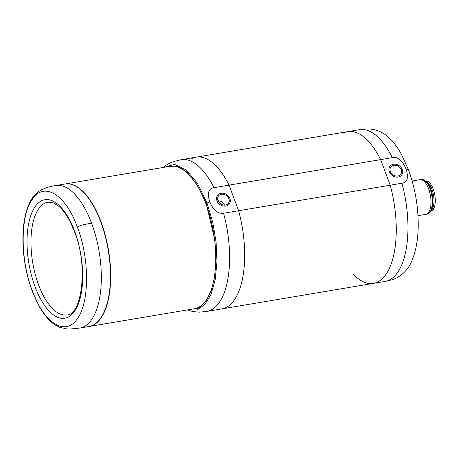 <?xml version="1.0" encoding="UTF-8"?>
<svg xmlns="http://www.w3.org/2000/svg" width="458" height="458" viewBox="0 0 458 458"><rect width="100%" height="100%" fill="white"/><g stroke="black" fill="none" stroke-linecap="round" stroke-linejoin="round"><path stroke-width="0.69" d="M217.956 200.524L222.038 201.801L224.62 205.132M221.437 194.306A6.154 5.061 35.3 0 0 218.42 196.127A6.154 5.061 35.3 0 0 218.993 202.367A6.154 5.061 35.3 0 0 225.451 205.052A6.154 5.061 35.3 0 0 228.468 203.238A6.154 5.061 35.3 0 0 227.895 196.997A6.154 5.061 35.3 0 0 221.437 194.306M223.55 213.262C217.67 213.869 213.113 210.102 209.873 201.967C207.01 193.431 208.384 188.667 213.983 187.677L229.052 185.141A76.944 33.732 -99.6 0 0 196.247 157.146A76.944 33.732 80.4 0 1 229.052 185.141L238.618 210.726L229.052 185.141L380.644 159.613L390.21 185.204L238.618 210.726A76.944 33.732 80.4 0 1 221.798 308.898A76.944 33.732 -99.6 0 0 238.618 210.726L223.55 213.262A76.944 33.732 80.4 0 1 206.73 311.434L373.385 283.376A76.944 33.732 -99.6 0 0 390.21 185.204A76.944 33.732 80.4 0 1 373.385 283.376A76.944 33.732 80.4 0 1 353.37 274.348M166.088 166.981L176.301 165.928L187.127 172.237L197.45 185.267L206.209 203.661L214.951 240.45L216.016 259.199L214.728 276.443L211.178 290.973L205.608 301.776L198.406 308.091L190.081 309.482M225.834 206.077A7.328 6.028 -144.7 0 1 218.145 202.877A7.328 6.028 -144.7 0 1 217.458 195.451A7.328 6.028 -144.7 0 1 221.054 193.287A7.328 6.028 -144.7 0 1 228.742 196.488A7.328 6.028 -144.7 0 1 229.424 203.913A7.328 6.028 -144.7 0 1 225.834 206.077M401.901 183.234L390.21 185.204L380.644 159.613A76.944 33.732 -99.6 0 0 347.84 131.623A76.944 33.732 80.4 0 1 380.644 159.613L392.334 157.649C397.664 156.476 402.221 160.237 406.011 168.945C408.788 177.824 407.42 182.587 401.901 183.234A76.944 33.732 80.4 0 1 385.081 281.407L373.385 283.376M163.248 167.514C165.727 165.155 169.145 163.18 173.508 161.582L181.179 159.682L196.247 157.146A76.944 33.732 -99.6 0 0 191.559 158.76M343.151 133.232A76.944 33.732 80.4 0 1 347.84 131.623L196.247 157.146M393.811 165.286A6.154 5.061 35.3 0 0 390.794 167.107A6.154 5.061 35.3 0 0 391.367 173.342A6.154 5.061 35.3 0 0 397.83 176.032A6.154 5.061 35.3 0 0 400.847 174.212A6.154 5.061 35.3 0 0 400.269 167.971A6.154 5.061 35.3 0 0 393.811 165.286M398.208 177.057A7.328 6.028 -144.7 0 1 390.519 173.857A7.328 6.028 -144.7 0 1 389.838 166.426A7.328 6.028 -144.7 0 1 393.428 164.262A7.328 6.028 -144.7 0 1 401.122 167.462A7.328 6.028 -144.7 0 1 401.803 174.887A7.328 6.028 -144.7 0 1 398.208 177.057M430.778 205.785A17.587 7.712 80.4 0 1 429.117 211.533A17.587 7.712 80.4 0 1 425.78 214.361L417.988 215.672L425.78 214.361A17.587 7.712 80.4 0 0 429.117 211.533A17.587 7.712 80.4 0 0 430.778 205.785A17.587 7.712 80.4 0 0 424.016 181.254A17.587 7.712 80.4 0 1 430.778 205.785M419.94 179.673A17.587 7.712 80.4 0 1 424.016 181.254A17.587 7.712 80.4 0 0 419.94 179.673L412.148 180.984L419.94 179.673M431.883 209.775A15.389 6.744 80.4 0 1 430.537 211.092A15.389 6.744 80.4 0 0 431.883 209.775A15.389 6.744 80.4 0 0 433.159 193.413A15.389 6.744 80.4 0 0 425.505 181.208A15.389 6.744 80.4 0 1 433.159 193.413A15.389 6.744 80.4 0 1 431.883 209.775M425.282 181.002L425.602 180.95A15.389 6.744 80.4 0 1 435.1 197.1A15.389 6.744 80.4 0 1 430.715 211.298L430.394 211.356M412.148 180.984L421.24 179.456A17.587 7.712 80.4 0 1 425.316 181.036L426.616 182.215A16.007 7.013 80.4 0 1 430.818 189.125A16.007 7.013 80.4 0 1 431.259 209.77L430.417 211.315A17.587 7.712 80.4 0 1 427.079 214.144L417.988 215.672M425.316 181.036A17.587 7.712 80.4 0 1 429.936 188.627A17.587 7.712 80.4 0 1 430.417 211.315M65.07 183.984A72.255 31.676 80.4 0 1 65.202 183.967L170.267 166.277A72.255 31.676 80.4 0 1 205.997 203.959A72.255 31.676 80.4 0 1 194.255 308.778L89.196 326.468A72.255 31.676 80.4 0 1 89.064 326.485M65.202 183.967A72.255 31.676 80.4 0 1 100.937 221.649A72.255 31.676 80.4 0 1 89.196 326.468M100.674 221.695A72.255 31.676 80.4 0 1 88.938 326.508L79.841 328.043A72.255 31.676 -99.6 0 0 91.583 223.223A72.255 31.676 -99.6 0 0 55.847 185.542L64.944 184.007A72.255 31.676 80.4 0 1 100.674 221.695M38.678 285.094A57.158 25.058 80.4 0 1 47.964 202.173L53.202 202.797L58.979 206.432C64.841 211.613 70 220.023 74.448 231.651C88.795 266.207 81.484 315.545 66.942 314.904A57.158 25.058 80.4 0 1 38.678 285.094M209.873 201.967L207.027 203.071L212.678 221.941L216.073 241.984L216.949 261.684L215.243 279.557L211.081 294.254L204.783 304.662L196.814 310.003L187.786 309.866M163.792 167.365L174.515 164.37L186.2 169.907L197.472 183.332L207.027 203.071A1.466 0.532 159.5 0 0 206.209 203.661M181.179 159.682A76.944 33.732 80.4 0 1 213.983 187.677M347.84 131.623L359.53 129.654C364.74 128.795 369.217 128.715 372.949 129.402C378.4 130.484 383.037 132.665 386.867 135.952C392.225 140.36 397.052 146.434 401.345 154.174L408.496 169.815L406.011 168.945M359.53 129.654A76.944 33.732 80.4 0 1 392.334 157.649M32.323 290.841C43.974 323.268 65.511 336.699 77.242 318.848C89.591 302.646 89.659 258.667 77.391 227.116C65.74 194.684 44.203 181.254 32.472 199.104C20.123 215.306 20.049 259.285 32.323 290.841L32.237 291.196M77.391 227.116C78.828 225.8 83.556 224.5 91.583 223.223M35.117 286.891A60.09 26.341 80.4 0 1 35.243 206.524A60.09 26.341 80.4 0 1 74.597 231.061A60.09 26.341 80.4 0 1 74.465 311.429A60.09 26.341 80.4 0 1 35.117 286.891M187.322 309.946L193.282 311.68L199.556 312.138L206.73 311.434M408.496 169.815C415.068 187.826 418.314 206.478 418.223 225.788C418.062 238.555 416.219 249.524 412.71 258.69C409.887 266.745 404.964 272.916 397.933 277.199C394.985 278.974 390.697 280.376 385.081 281.407M79.841 328.043L69.937 329.056L66.96 328.964L59.363 327.189L54.679 324.653C48.989 320.732 43.819 314.612 39.159 306.293L32.237 291.185C26.226 274.771 23.118 257.665 22.9 239.866C22.86 225.679 24.858 213.88 28.894 204.48C31.453 198.125 35.512 193.299 41.077 190.013C45.915 187.683 50.838 186.188 55.847 185.542"/></g></svg>
